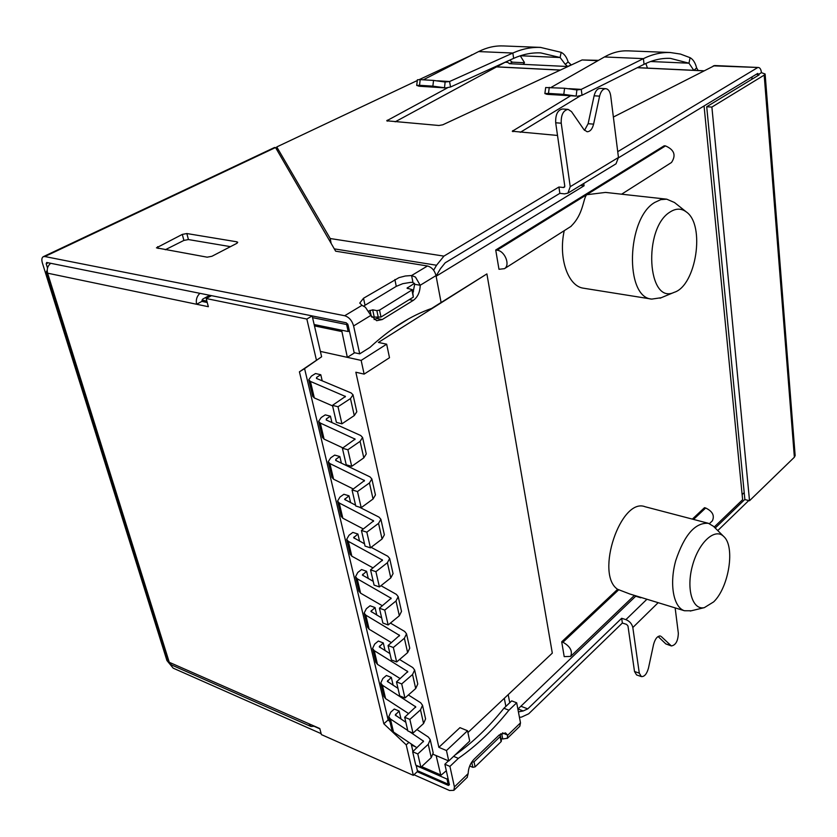 <?xml version="1.0" encoding="UTF-8"?>
<svg xmlns="http://www.w3.org/2000/svg" width="837" height="837" viewBox="0 0 837 837"><rect width="100%" height="100%" fill="white"/><g stroke="black" fill="none" stroke-linecap="round" stroke-linejoin="round"><path stroke-width="1.26" d="M321.146 733.662L173.207 668.167L166.94 660.55L42.384 263.006C41.463 259.763 41.756 257.66 43.262 256.697L274.505 147.5M571.305 64.983L568.145 61.959L565.268 64.355L560.12 57.512L540.786 52.919C531.809 52.48 522.759 54.3 513.656 58.36L450.526 87.006L445.734 87.927L432.855 86.148L433.556 80.425L420.205 79.63L419.515 85.311L432.855 86.148M524.422 62.744L512.37 62.168L509.576 63.696L567.978 66.531M714.652 65.537L613.375 117.044M618.501 157.795L757.736 73.426L758.563 74.388L761.419 72.652C761.074 69.492 760.09 67.776 758.458 67.494L713.323 65.851M598.507 60.348L582.092 59.961L442.783 124.797L438.923 125.487L386.715 120.79L447.376 87.895M353.612 325.949C352.011 320.519 349.039 317.118 344.687 315.737L362.013 305.327L365.413 307.263L370.854 315.413L353.612 325.949L359.711 353.852L354.156 352.649L348.025 324.819L346.246 322.779L46.684 262.483L46.192 263.77L47.531 268.06M467.36 777.228L453.874 790.327L449.542 790.505L413.97 774.748M500.62 733.829L501.75 733.986L502.734 738.956L501.028 738.757M449.354 784.541L448.423 785.441L417.224 771.704M319.87 728.849L314.22 726.359M436.098 276.032L440.482 268.656L445.169 262.828L559.848 193.337L564.577 193.87L567.904 193.138L570.238 186.682L618.459 157.471L610.696 95.763C610.016 91.474 608.394 89.109 605.81 88.691C602.912 88.827 600.84 91.306 599.595 96.14L594.113 95.795L588.129 123.709L584.508 130.352M618.459 157.471L616.032 163.801L567.904 193.138M658.164 602.682L632.824 627.53C631.935 623.806 629.633 621.169 625.898 619.631L621.671 618.281L622.362 623.031L626.589 624.392L627.97 625.971L634.509 671.494L636.57 674.936L641.351 676.578C644.427 676.83 646.802 673.994 648.476 668.093L653.582 644.385C655.214 638.621 657.516 635.848 660.477 636.057L659.441 635.974M632.824 627.53L639.29 673.147L641.351 676.578M744.857 499.417L715.206 528.032M748.759 500.536L717.769 530.574M617.737 151.675L757.286 67.818M622.362 623.031L528.681 713.804L521.524 717.1L519.432 717.288M621.671 618.281L527.77 708.876L523.198 710.958L518.406 711.879M362.013 305.327L359.753 303.078L363.52 298.244L399.019 277.622L405.317 276.001L411.595 275.53L415.455 277.068L420.205 285.26C420.028 292.134 417.715 297.166 413.29 300.368L382.227 319.556L376.65 320.686L370.854 315.413M274.536 147.542L275.54 147.521L335.647 251.184L427.477 265.988C431.777 267.181 434.623 270.393 436.014 275.603L420.205 285.26L414.66 284.298L412.944 282.362L410.528 282.393L402.806 283.67L396.267 286.359L394.886 279.527M275.54 147.521L44.821 256.54L344.687 315.737M44.821 256.54L43.262 256.697M453.874 790.327L454.418 786.926L468.155 773.608C468.375 767.968 470.352 763.166 474.098 759.19L499.208 734.991L505.475 732.898L507.735 735.221L520.488 722.854L519.819 726.244L507.295 738.412M453.602 756.355L458.362 758.374L449.929 766.41L454.418 786.926M449.929 766.41L444.876 764.233L449.396 784.719L448.423 785.441M559.848 193.337L558.928 187.007L563.657 187.53L564.713 186.892M334.308 248.871L436.548 265.245L443.924 256.112L558.928 187.007M436.548 265.245L433.639 270.246M371.774 317.108L380.992 317.045L413.332 297.125L412.432 289.696L407.023 288.179L414.535 283.293M413.488 291.548L412.871 291.914M396.267 286.359L363.593 306.122M230.457 246.653L188.43 239.56L183.899 240.418L165.307 249.74M207.168 257.179L211.918 256.279L236.662 243.441L237.718 242.311L236.85 241.809L186.839 233.544L182.299 234.402L156.456 247.846L207.168 257.179M359.711 353.852L370.048 347.324C390.366 328.596 410.915 315.622 431.683 308.414L441.089 302.481L436.014 275.603M312.557 317.642L346.633 324.536L347.648 323.919M368.751 311.102L372.685 309.826L376.859 310.621L379.538 310.108L412.432 289.696M346.633 324.536L348.171 331.536L349.343 330.824M761.419 72.652L765.123 74.012L795.15 455.59L794.376 457.222L764.191 75.121L711.889 107.073L706.71 106.749L759.117 74.88L756.324 74.273M706.71 106.749L744.878 499.574L749.523 500.725L794.376 457.222M765.123 74.012L764.191 75.121M749.523 500.725L711.889 107.073M512.37 62.168L510.465 60.85M509.576 63.696L507.672 62.377L505.129 62.252M417.297 80.53L276.765 146.935L277.8 151.424M471.89 55.012L419.274 79.588M471.336 54.991L472.466 54.719M443.924 256.112L330.217 238.535L276.765 146.935M570.552 95.826L512.286 131.242L557.515 135.448M580.051 96.004L520.311 132.319M505.328 62.147L395.179 121.815M449.071 783.265L448.14 784.164L447.021 779.08L416.219 765.614M447.952 778.18L447.021 779.08M330.217 238.535L331.128 243.379M314.147 324.526L348.171 331.536M499.26 734.938L500.442 735.817L500.118 736.623L474.035 761.816L471.639 762.225M417.381 770.647L448.14 784.164M500.118 736.623L501.101 741.655L501.436 740.839L500.442 735.817M501.101 741.655L475.092 766.88L472.821 767.33L469.693 766.012M520.488 722.854L516.691 702.798L511.7 700.883L503.926 708.259L508.927 710.194C493.464 729.623 476.609 745.683 458.362 758.374M412.944 282.362L411.595 275.53L427.477 265.988M378.188 317.537L376.671 318.478L382.227 319.556M413.028 292.709L414.66 284.298M374.087 319.556L376.671 318.478M502.734 738.956L507.191 738.297L507.735 735.221L502.545 732.846M502.681 733.086L501.75 733.986L502.755 733.233M448.454 760.843L444.876 764.233M454.836 755.183C472.528 742.701 488.892 727.06 503.926 708.259M516.691 702.798L508.927 710.194M468.155 773.608L467.245 777.102M599.595 96.14L593.6 124.138C592.314 129.118 590.148 131.65 587.103 131.744L583.933 129.63L571.493 111.603L568.114 109.385L562.59 108.998C557.683 109.982 555.381 114.575 555.695 122.777L564.787 186.086L563.657 187.53M568.114 109.385C563.217 110.369 560.926 114.983 561.229 123.206L570.238 186.682M605.81 88.691L600.328 88.366C597.419 88.502 595.348 90.982 594.113 95.795M661.314 636.58L671.368 645.944C675.721 645.201 678.043 640.975 678.336 633.264L675.145 607.892M670.573 645.453L665.833 643.915L671.368 645.944M665.833 643.915L658.091 636.518M545.755 87.54L564.598 88.251L576.871 89.936L576.17 96.088L563.782 94.372L564.598 88.251M549.281 87.33L548.486 93.409L563.782 94.372M548.486 93.409L544.96 93.587L547.482 94.361L576.17 96.088M576.892 89.946L581.244 89.381L582.039 95.251L577.363 96.255M582.039 95.251L644.061 64.313L643.412 58.632L581.244 89.381L568.993 88.659M627.844 50.879C620.144 50.513 612.339 52.543 604.429 56.968L551.07 87.435M693.779 70.308L688.987 63.204L670.447 58.381C661.774 57.962 652.986 59.94 644.061 64.313M604.429 56.968L643.412 58.632C652.567 54.164 661.586 52.145 670.468 52.553L680.502 54.081L690.086 57.68C693.12 59.364 695.296 62.775 696.614 67.902L693.967 70.318M698.184 70.517L696.614 67.902M645.84 63.455L647.451 68.121M419.515 85.311L416.784 85.447L419.672 86.274L445.734 87.927M417.475 79.797L420.205 79.63M433.556 80.425L445.117 82.016L444.51 87.749M445.117 82.016L449.574 81.524L450.526 87.006M423.281 79.818L478.638 51.57C486.862 47.458 495.044 45.585 503.183 45.962M437.51 80.802L449.574 81.524L512.84 53.034C522.194 48.891 531.474 47.018 540.681 47.447L561.146 52.333C564.337 53.934 566.67 57.146 568.145 61.959M570.803 64.951L567.768 66.521L565.268 64.355M520.258 55.786L524.391 62.419L523.659 64.125L522.801 64.334L524.15 63.664M509.743 702.735L508.195 694.637L552.315 653.111L486.904 273.908L378.376 342.438L386.663 344.174L389.498 357.723L364.137 374.108L355.851 372.224L438.86 747.336L446.466 750.538L448.747 760.969L433.21 754.336L436.14 755.581L440.827 775.386L446.32 770.762M341.632 330.186L347.334 357.357L320.362 351.394L361.145 360.402L386.663 344.174M583.766 183.47L584.08 185.783L436.14 276.231M584.08 185.783L580.596 185.406M433.608 307.2L486.904 273.908L552.315 653.111L467.914 732.553M347.334 357.357L354.658 352.754M392.794 328.784L408.623 318.834M411.459 745.045L415.351 746.709L411.459 745.045M686.33 211.939C681.349 208.204 675.919 208.235 670.05 212.023C642.743 228.344 647.419 305.296 674.183 292.333C696.196 285.71 705.518 224.933 686.33 211.939L674.455 202.491L666.712 199.175L660.791 199.635L654.785 202.418C626.536 218.447 624.601 297.564 651.741 299.102L583.483 288.2C568.041 286.327 558.143 258.047 564.243 230.667M571.221 226.231L504.46 268.667L498.978 269.284L495.724 250.001L664.191 145.784L665.499 145.9C674.287 149.75 676.286 155.274 671.504 162.483L621.619 194.194M691.278 610.78L684.457 610.748L629.78 593.977L617.612 589.311L561.711 641.822L564.201 656.637L570.646 656.396C572.77 651.071 570.196 646.352 562.945 642.241L561.711 641.822M617.612 589.311C594.804 574.203 620.834 497.021 645.118 506.741L708.447 523.324L713.469 526.316L723.764 536.527C735.357 546.509 729.006 587.176 713.658 601.887L704.336 607.641C692.366 610.445 685.984 588.735 692.513 565.467C698.801 542.125 715.08 527.509 723.764 536.527M709.431 523.648L712.371 520.834C714.767 515.592 712.538 511.313 705.675 507.996L704.492 507.693L692.345 519.107M636.047 595.902L517.894 709.117M704.063 105.943L742.628 499.679L714.212 527.048M504.303 698.299L505.872 706.418M571.148 226.126C583.431 214.167 582.918 199.3 586.622 194.739L605.517 192.416L666.712 199.175M504.46 268.667C510.528 265.141 504.868 250.891 497.084 250.2L495.724 250.001M640.776 597.785L635.702 596.226M744.198 492.616L742.126 494.594M579.225 96.506L580.25 95.952M684.457 610.748C673.461 607.421 669.181 584.09 675.731 560.633C684.373 534.78 695.275 522.34 708.447 523.324M651.741 299.102L661.251 297.71M416.972 747.797L393.516 732.04L391.842 729.749L388.755 716.713L390.785 712.13L394.29 709.044L399.155 711.042L401.038 719.098M359.554 541.131L357.901 534.027L352.837 532.405L348.998 535.261L346.654 539.394L348.328 541.361L382.499 560.089L370.55 569.861L374.076 585.084L379.412 586.925L375.907 571.671L370.55 569.861M350.598 502.66L348.998 495.797L343.881 494.269L339.968 497.063L337.562 501.091L341.172 516.293L342.835 518.218L363.373 528.984M341.391 463.154L339.843 456.542L334.695 455.098L330.709 457.839L328.219 461.742L331.933 477.362L333.597 479.214L353.329 489.007M331.933 422.559L330.448 416.198L325.248 414.87L321.188 417.537L318.625 421.325L322.433 437.364L324.097 439.132L342.888 447.91M416.135 765.259L417.548 771.4L413.332 775.344L406.217 744.857L383.827 723.775L299.416 371.827L304.584 368.625L388.159 719.946L304.584 368.625L321.617 356.782L312.159 315.915L211.499 295.66L206.184 298.537L208.35 306.708L47.604 273.186C46.631 269.158 47.667 265.863 50.701 263.289M364.137 374.108L361.145 360.402M382.425 605.789L360.611 593.192L358.937 591.131L355.516 576.703L357.786 572.466L361.553 569.558L366.585 571.273L368.29 578.587M391.475 642.68L369.148 629.236L367.485 627.112L364.147 613.05L366.355 608.729L370.048 605.768L375.039 607.557L376.786 615.069M400.232 678.629L377.477 664.369L375.813 662.182L372.559 648.487L374.704 644.061L378.334 641.058L383.283 642.921L385.083 650.631M408.728 713.658L385.595 698.633L383.932 696.384L380.751 683.023L382.844 678.525L386.412 675.48L391.318 677.415L393.16 685.294M322.203 380.825L320.791 374.746L315.549 373.522L311.395 376.116L308.759 379.768L310.422 381.421L345.43 396.466L332.467 405.359L336.401 422.392L341.935 423.825L338.012 406.74L332.467 405.359M448.747 760.969L469.703 741.09L467.538 730.743L459.952 727.656L438.86 747.336M467.538 730.743L446.466 750.538M347.889 449.751L342.396 448.245L346.225 464.797L351.707 466.345L347.889 449.751L360.088 441.361L362.578 437.479L360.726 435.522L326.21 419.986L326.378 418.887L330.448 416.198M342.396 448.245L355.087 439.111L320.289 423.051L318.625 421.325M351.707 466.345L363.802 457.87L366.261 453.936L362.578 437.479M357.493 491.539L352.042 489.927L355.767 506.008L361.197 507.672L357.493 491.539L369.441 482.949L371.858 478.942L370.006 476.891L335.7 460.423L335.857 459.283L339.843 456.542M352.042 489.927L364.482 480.564L329.883 463.562L328.219 461.742M361.197 507.672L373.051 498.998L375.436 494.949L371.858 478.942M355.579 505.203L344.603 499.407L348.998 495.797M361.427 530.449L365.047 546.09L370.435 547.848L366.826 532.165L361.427 530.449L373.616 520.876L339.226 502.985L337.562 501.091M366.826 532.165L378.544 523.376L380.887 519.254L379.025 517.13L359.282 507.086M370.435 547.848L382.059 538.997L384.371 534.833L380.887 519.254M371.126 547.325L387.813 556.27L389.665 558.478L393.055 573.627L390.806 577.907L379.412 586.925M389.665 558.478L387.395 562.715L375.907 571.671M346.654 539.394L350.169 554.199L351.843 556.197L373.072 567.904M357.901 534.027L353.601 537.72L364.513 543.778M382.854 623.021L379.423 608.206L384.738 610.1L388.148 624.957L382.854 623.021M355.516 576.703L357.179 578.744L391.141 598.256L379.423 608.206M380.961 585.701L396.361 594.364L398.213 596.655L396.006 600.987L384.738 610.1M398.213 596.655L401.519 611.397L399.333 615.77L388.148 624.957M366.585 571.273L362.369 575.029L373.208 581.349M393.338 647.514L396.654 661.962L391.413 659.954L388.065 645.526L393.338 647.514L404.386 638.244L407.629 652.64L396.654 661.962M364.147 613.05L365.811 615.153L399.563 635.409L388.065 645.526M390.429 623.084L404.679 631.454L406.531 633.818L409.743 648.173L407.629 652.64M406.531 633.818L404.386 638.244M375.039 607.557L370.906 611.387L381.682 617.947M401.708 683.934L404.941 698.006L399.73 695.913L396.487 681.873L401.708 683.934L412.547 674.517L415.707 688.548L404.941 698.006M372.559 648.487L374.223 650.642L407.755 671.588L396.487 681.873M399.563 659.493L412.787 667.581L414.639 670.008L417.768 683.996L415.707 688.548M414.639 670.008L412.547 674.517M383.283 642.921L379.224 646.823L389.937 653.603M407.849 730.952L404.679 717.267L409.858 719.401L413.007 733.118L407.849 730.952M380.751 683.023L382.425 685.241L415.738 706.846L404.679 717.267M408.393 694.972L420.687 702.777L422.528 705.267L420.509 709.86L409.858 719.401M422.528 705.267L425.583 718.899L423.574 723.524L413.007 733.118M391.318 677.415L387.332 681.37L397.983 688.359M320.791 374.746L316.637 377.361L316.449 378.418L351.174 392.971L353.026 394.823L356.813 411.762L354.281 415.57L341.935 423.825M353.026 394.823L350.462 398.579L338.012 406.74M308.759 379.768L312.682 396.267L314.335 397.952L332.592 405.914M415.748 765.091L412.662 751.752L417.799 753.959L420.865 767.33L415.748 765.091M409.534 731.664L423.522 741.195L412.662 751.752M416.931 729.55L428.377 737.083L430.218 739.626L428.251 744.302L417.799 753.959M430.218 739.626L433.2 752.913L431.254 757.621L420.865 767.33M388.755 716.713L390.419 718.983L407.734 730.46M399.155 711.042L395.252 715.06L405.83 722.258M406.217 744.857L408.916 742.388M412.944 751.49L411.197 743.915M46.066 272.224L167.682 660.696L169.262 662.287L47.604 273.186L46.066 272.224L47.207 270.341M413.332 775.344L321.398 734.604L319.797 728.535L308.937 723.764L310.998 726.495L314.513 726.213M207.231 302.492L201.895 301.393L196.601 304.26C195.722 299.855 196.831 296.214 199.938 293.327M389.906 721.588L388.159 719.946L383.827 723.775M299.416 371.827L321.617 356.782M312.159 315.915L306.844 319.043L206.184 298.537M316.407 360.004L306.844 319.043M201.895 301.393L202.784 299.06L209.731 295.304M310.998 726.495L171.407 664.913L169.262 662.287L308.937 723.764M597.942 60.672L582.092 59.961M46.192 263.77L48.232 262.797M639.29 673.147L634.509 671.494M407.682 288.577L407.483 287.583M365.005 305.181L363.52 298.244M371.283 316.281L370.017 310.328M758.625 75.173L758.563 74.388M520.886 706.24L527.77 708.876M646.938 599.24L625.898 619.631M518.04 708.97L523.198 710.958M409.262 299.636L413.29 300.368M374.149 316.752L372.685 309.826M378.324 317.558L376.859 310.621M380.992 317.045L379.538 310.108M413.332 297.125L411.982 290.282M474.035 761.816L475.092 766.88M471.754 762.266L472.821 767.33M561.229 123.206L555.695 122.777M593.6 124.138L588.129 123.709M182.299 234.402L183.899 240.418M186.839 233.544L188.43 239.56M236.85 241.809L237.174 243.128M157.618 246.674L158.109 248.453M387.489 121.166L387.301 120.172M512.945 131.681L512.788 130.645M546.31 94.173L576.044 96.056M650.6 61.509L688.987 63.204L690.086 57.68M444.384 87.728L418.448 86.085M513.656 58.36L512.84 53.034L478.638 51.57M520.342 55.755L560.12 57.512L561.146 52.333M341.569 331.504L314.461 325.896M560.277 70.109L496.561 66.897M206.875 301.121L201.947 300.117M440.429 774.821L421.628 766.619M497.084 250.2L665.499 145.9M618.825 589.687L562.945 642.241M705.675 507.996L693.528 519.421M637.26 67.703L703.551 70.852M751.752 77.046L751.929 79.243M326.692 420.205L326.378 418.887M320.289 423.051L324.097 439.132M354.721 438.724L354.919 439.603M363.802 457.87L360.088 441.361M336.181 460.653L335.857 459.283M329.883 463.562L333.597 479.214M364.116 480.156L364.325 481.066M373.051 498.998L369.441 482.949M345.419 500.034L345.085 498.611M339.226 502.985L342.835 518.218M373.25 520.457L373.459 521.399M382.059 538.997L378.544 523.376M390.806 577.907L387.395 562.715M382.132 559.65L382.352 560.623M348.328 541.361L351.843 556.197M354.417 538.369L354.072 536.894M396.006 600.987L399.333 615.77M391.005 598.8L390.774 597.796M360.611 593.192L357.179 578.744M362.819 574.192L363.174 575.71M399.427 635.974L399.197 634.938M369.148 629.236L365.811 615.153M371.346 610.529L371.712 612.088M407.629 672.163L407.389 671.107M377.477 664.369L374.223 650.642M379.653 645.944L380.029 647.535M420.509 709.86L423.574 723.524M415.623 707.422L415.372 706.344M385.595 698.633L382.425 685.241M387.751 680.471L388.138 682.103M354.281 415.57L350.462 398.579M345.064 396.1L345.252 396.937M310.422 381.421L314.335 397.952M316.93 378.617L316.637 377.361M428.251 744.302L431.254 757.621M423.407 741.791L423.156 740.693M393.516 732.04L390.419 718.983M395.65 714.149L396.047 715.813M758.458 67.494L714.61 65.537M544.877 93.577L545.672 87.529M627.844 50.837L670.479 52.522M416.7 85.437L417.391 79.787M503.183 45.93L540.681 47.406M634.415 595.4L570.646 656.396M674.183 292.333L660.069 298.202M704.336 607.641L690.263 611.031M703.687 70.779L637.396 67.64M751.95 76.931L752.128 79.128M421.346 766.88L440.827 775.386M496.676 66.834L560.413 70.046"/></g></svg>
